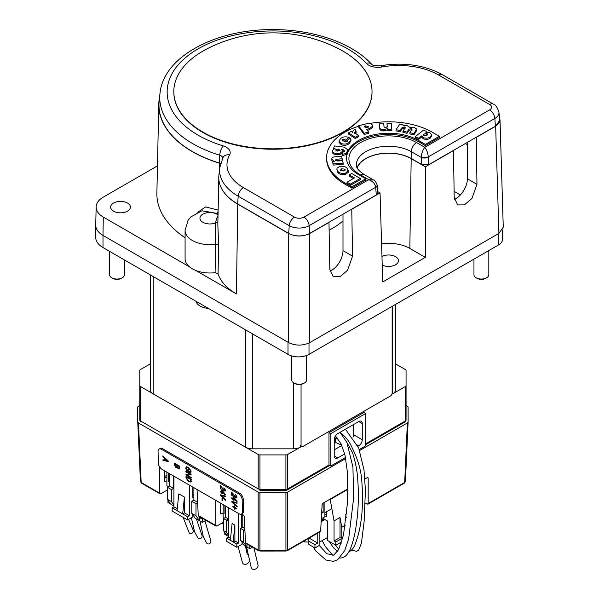 <?xml version="1.0" encoding="UTF-8"?>
<svg xmlns="http://www.w3.org/2000/svg" width="599" height="599" viewBox="0 0 599 599"><rect width="100%" height="100%" fill="white"/><g stroke="black" fill="none" stroke-linecap="round" stroke-linejoin="round"><path stroke-width="0.9" d="M395.55 304.404L395.55 389.829A9.913 5.72 180 0 1 392.644 393.872L405.336 386.55A2.478 1.43 0 0 0 406.062 385.539L406.062 370.541A2.478 1.43 0 0 0 405.336 369.531L395.55 363.878M259.936 454.903L259.936 489.293A2.478 1.43 180 0 1 258.184 488.874L258.184 454.484A2.478 1.43 0 0 0 259.936 454.903L285.91 454.903A2.478 1.43 0 0 0 287.662 454.484L300.354 447.161A9.913 5.72 180 0 1 293.345 448.838L252.501 448.838A9.913 5.72 180 0 1 245.493 447.161L153.194 393.872A9.913 5.72 180 0 1 150.297 389.829L150.297 274.874M337.11 437.779A2.973 1.715 120 0 0 335.335 440.407A2.973 1.715 120 0 0 335.822 442.661A2.973 1.715 120 0 0 336.368 442.796L341.759 445.282M336.623 437.248A2.973 1.715 120 0 0 336.608 437.248A2.973 1.715 120 0 0 334.669 439.868A2.973 1.715 120 0 0 335.126 442.257L335.822 442.661M334.235 455.921L337.739 457.943A4.957 2.86 -60 0 1 335.26 458.183A4.957 2.86 -60 0 1 334.235 455.921L334.235 439.733A4.957 2.86 -60 0 1 337.739 433.669L358.764 421.531A4.957 2.86 -60 0 1 361.242 421.284A4.957 2.86 -60 0 1 362.268 423.553L358.764 421.531M334.235 449.849L341.842 445.461M337.739 457.943L344.702 453.922M357.962 446.27L358.764 445.806L357.416 445.027M352.968 437.135A4.957 2.86 120 0 0 353.507 434.679L362.268 439.733A4.957 2.86 -60 0 1 358.764 445.806M362.268 439.733L362.268 423.553M353.507 434.679L353.507 424.564M406.062 385.539L406.062 419.929A2.478 1.43 180 0 1 405.336 420.94L405.336 386.55M359.258 449.564L365.772 445.806L365.772 413.437L330.73 433.669L328.978 432.658L328.978 465.019L330.73 466.029L345.533 457.486M330.73 433.669L330.73 466.029M365.772 413.437L364.02 412.426L328.978 432.658M287.662 454.484L287.662 488.874A2.478 1.43 180 0 1 285.91 489.293L259.936 489.293L259.936 490.341L285.91 490.341L285.91 454.903M258.184 454.484L140.51 386.55L140.51 420.94L258.184 488.874M140.51 420.94A2.478 1.43 180 0 1 139.784 419.929L139.784 385.539A2.478 1.43 0 0 0 140.51 386.55M150.297 363.878L140.51 369.531A2.478 1.43 0 0 0 139.784 370.541L139.784 385.539M142.263 421.951L142.263 421.951A2.478 2.022 -0 0 1 139.784 419.929M340.764 431.916A2.973 1.715 120 0 0 341.295 433.526A2.973 1.715 120 0 0 341.37 433.571M348.363 552.315C351.403 550.623 353.552 548.227 354.803 545.112C362.852 525.068 363.361 501.835 361.744 480.286C361.137 471.915 358.921 463.214 355.102 454.169L351.381 446.15C348.88 440.879 345.518 436.671 341.295 433.526M335.313 436.199A2.973 1.715 120 0 0 335.365 436.229L335.957 436.574M335.522 435.862A2.973 1.715 120 0 0 335.874 436.491L341.093 443.859L345.017 455.173L347.585 473.39L347.45 503.16L343.497 534.959L338.577 549.695L333.68 555.146L326.807 553.693L319.282 545.464M347.016 442.698L352.512 452.649C355.484 461.911 357.229 470.851 357.738 479.477C359.123 498.121 358.15 516.203 354.818 533.724C351.913 546.917 348.401 556.531 341.789 557.856L339.693 558.103M321.423 519.954L323.902 518.524L323.902 517.289M341.729 541.81L335.814 545.225L327.758 540.575L327.758 521.152L323.902 518.929L321.408 520.366L323.902 518.524M326.702 513.672L324.898 514.713M324.898 515.859L326.702 516.907L326.702 511.628M335.814 545.225L335.814 541.99L341.767 538.553L341.767 527.225L340.015 517.491L340.015 537.543L334.062 540.979L334.062 520.928L340.015 517.491M341.767 538.553L340.015 537.543M347.315 489.158L347.944 490.618M347.727 489.398L330.206 499.506L334.062 520.928M345.264 525.203L341.767 527.225M346.641 513.665L345.623 514.249L346.229 517.641M335.814 541.99L334.062 540.979M329.794 499.274L330.206 499.506M319.873 541.885L327.758 537.34M321.349 521.617L324.95 519.535M319.873 531.905L319.873 545.127L314.969 547.958L314.969 544.723L317.769 543.098L309.121 538.112M317.769 533.117L317.769 543.098M314.969 547.958L308.837 544.416L308.837 541.182L314.969 544.723M321.371 521.197L324.598 519.333M308.837 541.99L304.629 541.99L304.629 540.702M304.629 541.99L303.513 541.346M308.006 538.756L308.837 538.756L308.837 541.182M216.044 526.169L198.561 516.076L198.239 515.417L216.778 526.094L215.752 525.533L215.752 500.352M259.929 492.498L259.929 551.043L259.225 550.601A1.49 0.861 -60 0 1 258.483 550.676A1.49 0.861 -60 0 1 258.176 550.024L258.176 492.079L259.929 492.498L285.925 492.49L287.677 492.071L345.743 458.549M258.483 550.676L245.807 543.353L245.485 542.694L258.176 550.024L259.929 550.459L285.925 550.451L285.925 492.49M359.602 450.545L407.38 422.961L408.106 421.951L408.099 406.946L406.062 405.171M408.106 422.025L405.411 481.469L408.106 421.951M405.411 481.469L404.684 482.465L407.38 422.961M405.411 481.506L404.377 483.116A1.49 0.861 -120 0 0 404.684 482.465L367.157 504.103L368.183 503.542L368.183 477.882L367.516 477.5M365.315 503.04L367.157 504.103M367.494 477.508L368.183 477.882L367.494 477.508L364.926 478.99M347.974 488.784L322.846 503.287L322.127 504.47L320.607 531.478L287.37 550.668A1.49 0.861 60 0 0 287.677 550.017L285.925 550.451L285.925 551.035L287.37 550.668M223.509 522.208L216.778 526.094M241.539 513.994L243.568 515.162L244.287 516.345L245.485 542.694M223.165 512.954L221.345 514.002L220.664 513.628L220.664 503.182M220.664 513.605L221.345 514.002L220.664 513.628M197.064 489.563L198.239 515.417M139.784 405.171L137.74 406.946L137.748 421.958L138.474 422.969L141.169 482.472L159.753 493.202L159.753 467.542L160.435 467.168M138.474 422.969L258.176 492.079M140.443 481.476L141.169 482.472A1.49 0.861 120 0 0 141.476 483.123L140.443 481.476L137.748 422.033M159.753 493.202L160.779 493.756L159.753 493.202M137.748 421.958L140.451 481.514M167.256 490.019L160.779 493.756M166.904 480.765L165.339 481.671L164.658 481.296L164.658 470.851M164.658 481.274L165.339 481.671L164.658 481.296M166.904 472.147L166.904 485.767L168.304 486.575M197.7 503.549L197.034 503.16M168.656 473.158L168.656 481.521L169.36 481.117M168.656 481.521L169.36 481.925M223.165 504.628L223.165 517.955L223.861 518.36M241.554 527.966L241.554 514.002M244.931 530.527L243.83 529.89M224.917 505.638L224.917 513.71L225.613 513.306M224.917 513.71L225.613 514.114M228.414 520.988L226.662 519.977M321.73 513.283L323.146 512.467L321.798 511.696M323.146 512.467L323.146 503.115M324.898 502.104L324.898 516.72L321.483 518.689M331.853 508.656L324.898 512.669M168.192 461.515L162.98 460.391L162.965 459.747L164.523 460.129L164.478 458.04L162.891 456.61L162.876 455.959L168.177 460.908L168.192 461.515M168.184 461.223L162.98 460.391M164.515 459.83L164.478 458.04M164.822 457.823L162.891 456.61M165.129 460.279L167.638 460.893L165.092 458.594L165.129 460.279M166.911 460.399L167.99 460.683L165.444 458.385L165.459 458.939M191.553 481.611L188.73 481.783L186.019 477.972L185.982 476.205L191.238 479.237L190.886 482.24M189.082 481.566L186.371 477.755L186.019 477.972M190.534 481.409L190.984 479.297L186.97 477.388M186.371 477.755L186.341 476.415M191.201 481.821L188.73 481.783M188.505 471.832L186.581 470.724L185.727 468.201L186.267 466.853L188.341 467.213L191.118 471.271L189.598 472.386L189.449 471.683L190.504 470.859L188.378 467.849L186.738 467.512L186.341 468.515L186.91 470.297L187.876 470.859L187.846 469.376L188.46 469.736L188.505 471.832M188.498 471.413L186.581 470.724M186.933 470.507L186.079 467.984L185.727 468.201M186.079 467.984L186.446 466.771M190.849 472.289L189.598 472.386M189.95 472.169L189.861 471.765M189.793 471.473L190.504 470.859M190.856 470.642L188.73 467.632L188.378 467.849M188.73 467.632L186.933 467.43M187.869 470.432L188.228 470.642L188.206 469.586M225.591 496.698L220.986 495.455L225.666 499.731L225.681 500.375L220.38 495.455L220.365 494.811L225.576 496.054L225.591 496.698M225.583 496.391L221.81 495.695M225.666 499.828L220.732 495.246L220.38 495.455M222.162 495.478L221.338 495.246L222.169 495.987M220.147 485.497L224.071 490.296L224.969 489.907L223.906 487.743L225.516 490.244L225.217 491.06L224.071 490.91L220.784 486.71L220.836 489.039L220.222 488.687L220.147 485.497M224.423 490.079L224.969 489.907M225.314 489.69L224.206 488.118L223.854 488.327M225.366 490.925L224.071 490.91M224.423 490.701L221.136 486.493L221.151 487.167M220.829 488.619L220.514 485.752M237.062 503.317L232.457 502.082L237.137 506.35L237.152 507.001L231.85 502.082L231.835 501.438L237.047 502.681L237.062 503.317M237.054 503.01L233.281 502.314M233.632 502.104L232.457 502.082M232.809 501.865L233.64 502.606M237.137 506.447L232.202 501.865L231.85 502.082M231.693 495.313L231.618 492.123L235.542 496.915L236.44 496.526L235.377 494.37L236.987 496.871L236.687 497.679L235.542 497.529L232.255 493.329L232.307 495.665L231.693 495.313L231.985 492.378M235.542 496.915L236.785 496.316L235.677 494.737L235.325 494.946M235.894 496.706L236.785 496.316L235.894 496.706M236.837 497.544L235.542 497.529M235.894 497.32L233.647 494.632L233.296 494.849M233.647 494.632L232.607 493.119L232.622 493.793M239.016 513.777A4.957 2.785 -121.3 0 0 241.494 514.024A4.957 2.785 -121.3 0 0 242.43 511.808L242.153 499.836A4.957 2.785 -121.3 0 0 238.559 493.823L161.475 449.317A4.957 2.785 -121.3 0 0 158.997 449.078A4.957 2.785 -121.3 0 0 158.061 451.287L158.338 463.267A4.957 2.785 -121.3 0 0 161.932 469.279L239.016 513.777M242.43 511.808L243.479 511.172A4.957 2.785 58.7 0 1 242.55 513.38L241.494 514.024M243.479 511.172L243.201 499.199L242.153 499.836M238.559 493.823L239.607 493.187A4.957 2.785 58.7 0 1 243.201 499.199M239.607 493.187L162.524 448.681L161.475 449.317M158.997 449.078L160.045 448.441A4.957 2.785 58.7 0 1 162.524 448.681M236.373 500.068L236.036 500.27L233.625 497.417L233.962 497.215M233.992 497.851L234.014 498.69L235.355 499.461M233.685 499.806L232.113 498.009M237.077 501.071L234.029 499.311L234.037 499.731M233.041 498.128L233.4 498.331L233.363 496.653M233.617 496.803L237.092 501.49L233.677 499.521L233.692 500.225L231.768 498.42L231.753 497.799L233.048 498.548L233.004 496.444L233.617 496.803M234.254 507.068L234.224 505.743L234.838 506.103L234.868 507.42L236.306 508.251L236.313 508.873L234.883 508.042L234.913 509.367L234.299 509.015L234.269 507.69L232.839 506.866L232.824 506.237L234.254 507.068L234.583 505.953M236.306 508.454L234.883 508.042M235.235 507.832L235.242 508.251M234.905 508.948L234.621 507.48L233.183 506.447M222.147 490.177L225.621 494.871L222.207 492.902L222.222 493.598L221.608 493.247L221.593 492.543L220.297 491.794L220.282 491.173L221.578 491.921L221.533 489.825L222.147 490.177M222.154 490.791L222.192 492.281L224.565 493.651L222.154 490.791L222.491 490.588M222.214 493.179L220.642 491.382M225.606 494.452L222.558 492.685L222.566 493.112M221.578 491.921L221.892 490.034M185.937 474.371L190.063 474.266L185.877 471.855L185.862 471.226L191.118 474.266L191.133 474.925L187.008 475.029L191.193 477.448L191.208 478.077L185.952 475.037L185.937 474.371M190.415 474.056L186.229 471.435M191.201 477.65L186.304 474.827L186.296 474.363M191.133 474.722L187.008 475.029M174.361 463.132L179.618 466.164L179.348 469.01L178.375 468.897L177.259 467.594L175.986 467.677L174.406 464.974L174.361 463.132M222.042 500.405L221.997 498.533L222.611 498.892L222.656 500.757L222.042 500.405M179.498 468.875L178.375 468.897M176.323 466.838L177.207 466.104L177.184 464.959L174.99 464.105L175.095 465.985L175.971 467.048L176.78 466.995M177.184 464.959L174.99 464.105M175.971 467.048L176.862 466.314L176.832 465.168M178.622 468.014L179.393 467.235L179.363 466.217L177.446 465.528L177.536 467.265L178.277 468.231L179.041 467.452L179.019 466.434L177.446 465.528M178.727 468.688L177.611 467.385L176.338 467.46L174.751 464.757L174.721 463.334M190.639 479.507L186.611 477.178L187.435 480.188L188.722 481.162L190.572 481.341L190.639 479.507M222.648 500.337L222.356 498.742M246.496 546.797L251.325 568.009A3.714 2.92 -34 0 0 252.291 569.05A3.714 2.92 -34 0 0 256.567 568.399A3.714 2.92 -34 0 0 257.847 564.49L253.976 548.07M238.095 546.558L242.565 562.955A3.714 2.92 -34 0 0 243.531 563.996A3.714 2.92 -34 0 0 248.959 561.914M249.79 545.652L249.79 548.699L252.426 547.179M246.983 544.034L246.983 547.082L249.79 548.699M242.782 514.706L242.782 527.262L240.678 528.475L243.479 530.093L244.871 529.284M242.782 527.262L244.834 528.445M240.678 528.475L240.678 540.478L243.479 542.102L243.479 530.093M240.678 540.478L244.182 545.464L246.983 547.082L243.479 542.102M225.613 506.043L225.613 517.349L223.509 518.562L223.509 530.572L226.317 532.189L228.414 535.177M223.509 530.572L227.014 535.551L224.213 533.934L224.213 531.568M228.414 536.36L227.014 535.551M223.509 518.562L226.317 520.179L226.317 532.189M225.613 517.349L228.414 518.966L226.317 520.179M238.574 513.523L238.574 543.038L234.898 540.912L233.146 541.923L234.898 525.136L232.098 523.519L230.345 540.305L226.662 538.179L228.414 537.168L230.54 538.396M238.574 543.038L236.822 544.049L230.345 540.305M234.898 540.912L234.898 525.136M236.822 544.049L236.822 547.284L226.662 541.421L226.662 538.179M236.822 547.284L242.078 544.251L242.078 542.477M228.414 507.66L228.414 537.168M183.137 517.394L189.187 532.863A2.478 2.029 -48.9 0 0 189.711 533.35A2.478 2.029 -48.9 0 0 192.571 532.698A2.478 2.029 -48.9 0 0 193.013 529.763L188.558 519.385M203.083 518.689L202.29 519.146L202.29 522.38L205.884 520.306M202.29 519.146L199.489 517.529L199.489 520.763L202.29 522.38M193.881 487.721L193.881 500.128L191.777 501.341L195.985 503.766L197.663 502.801M193.881 500.128L197.64 502.299M191.777 501.341L191.777 513.35L195.985 515.776L195.985 503.766M191.777 513.35L195.281 518.337L199.489 520.763L195.985 515.776M193.881 495.276L192.833 494.669M192.833 487.114L192.833 497.904L193.881 497.297M187.577 516.712L189.329 515.702L184.425 512.871L182.673 513.882L187.577 516.712L187.577 519.954L192.833 516.922L192.833 514.848M189.329 515.702L189.329 485.093M184.425 512.871L184.425 497.095L178.816 493.861L177.064 510.648L172.16 507.817L173.912 506.806L173.912 476.19M177.267 508.738L173.912 506.806M177.064 510.648L182.673 513.882L184.425 497.095M187.577 519.954L172.16 511.052L172.16 507.817M169.36 473.562L169.36 485.969L173.56 488.395L171.464 489.608L171.464 501.618L173.912 505.107M169.36 485.969L167.256 487.182L171.464 489.608M167.256 487.182L167.256 499.192L171.464 501.618M167.256 499.192L170.76 504.171L167.96 502.554L167.96 500.187M173.912 505.998L170.76 504.171M173.56 488.395L173.56 475.988M200.276 517.072L199.489 517.529M200.014 521.07L203.39 537.116L206.775 543.248A2.478 2.029 -48.9 0 0 207.306 543.735A2.478 2.029 -48.9 0 0 210.167 543.083A2.478 2.029 -48.9 0 0 210.601 540.148L204.933 520.853M191.351 517.776L194.608 531.942L197.984 538.052A2.478 2.029 -48.9 0 0 198.509 538.546A2.478 2.029 -48.9 0 0 201.369 537.895A2.478 2.029 -48.9 0 0 201.803 534.959M301.05 384.393L301.05 445.544A2.478 1.43 120 0 0 301.567 446.674A2.478 1.43 120 0 0 302.802 446.555L390.391 395.984A2.478 1.43 120 0 0 392.143 392.951L392.143 306.374M301.567 446.674L300.863 446.27A2.478 1.43 -60 0 1 300.354 445.139L301.05 445.544M300.354 447.161L300.354 445.139M102.998 247.567A24.776 14.301 180 0 1 95.743 237.451L95.743 225.314A24.776 14.301 0 0 0 102.998 235.429L102.998 247.567L287.992 354.368A14.863 8.581 0 0 0 309.009 354.368L498.203 245.141A14.863 8.581 0 0 0 502.561 239.068L502.561 229.941M499.559 118.003L500.015 119.98L495.665 126.194L498.907 233.408L309.705 342.635C302.705 345.915 295.696 345.915 288.688 342.635L102.998 235.429L287.992 342.231L287.992 354.368M473.959 259.142L473.959 274.754A7.435 4.29 0 0 0 476.13 277.786A7.435 4.29 0 0 0 486.643 277.786A7.435 4.29 0 0 0 488.821 274.754L488.821 250.554M477.118 278.355L476.13 277.786L477.118 278.355A6.042 3.489 0 0 0 485.662 278.355L486.643 277.786M291.765 355.956L291.765 379.938A7.435 4.29 0 0 0 293.944 382.971A7.435 4.29 0 0 0 304.457 382.971A7.435 4.29 0 0 0 306.636 379.938L306.636 355.484M294.925 383.54L293.944 382.971L294.925 383.54A6.042 3.489 0 0 0 303.476 383.54L304.457 382.971M109.58 251.363L109.58 274.754A7.435 4.29 0 0 0 111.758 277.786A7.435 4.29 0 0 0 122.263 277.786A7.435 4.29 0 0 0 124.442 274.754L124.442 259.951M112.739 278.355L111.758 277.786L112.739 278.355A6.042 3.489 0 0 0 121.283 278.355L122.263 277.786M403.494 125.011L402.962 125.812L407.2 125.693L409.768 127.325L414.036 127.205L416.59 129.04L413.879 133.622L409.858 132.731L411.94 129.601L412.03 128.98L411.214 128.478L408.877 129.257L406.991 132.094L402.955 131.203L405.224 127.662L404.34 126.943L401.981 127.767L400.117 130.575L396.081 129.676L399.743 124.18L403.494 125.011L403.494 125.678M416.59 129.04L416.178 131.383L413.879 134.842L409.858 133.944L409.858 132.731M416.178 130.17L416.178 131.383M413.879 133.622L413.879 134.842M411.214 128.478L411.214 129.691L408.877 130.47L406.991 133.307L402.955 132.416L402.955 131.203M408.877 129.257L408.877 130.47M406.991 132.094L406.991 133.307M405.224 128.875L404.34 128.156L401.981 128.98L400.117 131.787L396.081 130.896L396.081 129.676M404.34 126.943L404.34 128.156M401.981 127.767L401.981 128.98M400.117 130.575L400.117 131.787M391.851 130.545L387.838 130.679L387.74 129.721L383.787 130.941C381.278 130.956 379.946 130.238 379.773 128.785L379.414 123.821L383.734 123.679L384.049 126.921L385.636 127.894L387.254 126.411L386.976 123.574L391.282 123.439L391.851 130.545M391.851 129.332L387.838 129.466L387.838 130.679M387.838 129.466L387.74 128.508L383.787 129.728C381.278 129.743 379.946 129.025 379.773 127.572L379.414 123.821M387.74 128.508L387.74 129.721M383.787 129.728L383.787 130.941M379.773 127.572L379.773 128.785M387.201 127.085L386.976 123.574M368.16 127.362L364.918 127.183M368.28 126.479L365.397 125.85L364.147 126.164L365.412 127.827L368.16 126.149L368.16 126.801M365.397 125.85L365.397 127.063M364.237 133.218L358.591 125.76L365.892 123.918C368.722 123.132 370.886 123.491 372.376 125.011L372.818 126.119L368.954 128.733L366.551 129.339L368.647 132.109L364.237 133.218L364.237 134.431L358.591 126.973L358.591 125.76M372.675 126.718L372.818 127.332L368.954 129.946L367.322 130.357M368.954 128.733L368.954 129.946M368.647 132.109L368.647 133.322L364.237 134.431M339.805 150.693L338.308 150.184L335.65 151.015M340.06 150.319L338.308 148.971L335.65 149.802L337.537 151.113L340.112 150.05M338.308 148.971L338.308 150.184M347.106 151.188C346.851 153.015 345.331 153.988 342.523 154.115L342.022 154.04L343.347 151.727L344.71 150.903L343.137 149.6L341.632 149.413L342.321 150.252L342.329 151.532L339.798 153.374L336.324 153.516C333.373 153.097 332.116 152.026 332.565 150.312L335.066 148.395L333.598 148.208L334.467 145.924L344.29 147.167L347.435 149.615L347.106 152.401C346.851 154.228 345.331 155.201 342.523 155.336L342.022 155.261L342.523 154.377M347.435 149.615L347.106 152.401M342.523 154.115L342.523 155.336M342.022 154.04L342.022 155.261M342.321 151.465L342.329 152.745L339.798 154.587L336.324 154.729C333.373 154.31 332.116 153.239 332.565 151.525M342.321 150.252L342.329 152.745M339.798 153.374L339.798 154.587M336.324 153.516L336.324 154.729M332.423 152.236L332.565 150.312M333.8 148.889L334.04 148.267M333.598 148.208L333.598 149.009M360.261 178.442L350.37 184.148L347.038 182.223L354.481 177.925L349.217 174.886L351.658 173.47L360.261 178.442L360.261 179.655L350.37 185.361L347.038 183.436L347.038 182.223M350.37 184.148L350.37 185.361M353.432 178.532L349.217 176.099L349.217 174.886M358.591 126.247A61.937 35.76 0 0 0 326.605 157.552A61.937 35.76 0 0 0 344.747 182.837L351.755 186.881L365.772 178.787L358.764 174.743A42.117 24.319 180 0 1 346.424 157.552A42.117 24.319 180 0 1 372.428 135.082A42.117 24.319 180 0 1 418.327 140.353L418.327 141.566L425.327 145.617L439.344 137.523L439.344 136.31L432.336 132.267A61.937 35.76 0 0 0 369.396 123.544M346.439 158.158A42.117 24.319 180 0 1 372.915 136.183A42.117 24.319 180 0 1 418.327 141.566M418.327 140.353L425.327 144.404L439.344 136.31M425.327 144.404L425.327 145.617M326.605 157.552L326.605 158.765A61.937 35.76 0 0 0 344.747 184.05L351.755 188.093L365.772 180L365.772 178.787M344.957 170.371L341.572 169.981L340.262 170.61M345.204 169.712L344.957 169.158L341.572 168.768L340.195 170.543L343.556 170.962L344.957 169.158L344.957 170.273M341.572 168.768L341.572 169.981M339.962 169.989L340.195 170.543M348.206 172.28L348.281 170.55L345.526 173.193C342.089 173.86 339.521 173.223 337.829 171.277L336.81 169.158L337.08 168.177L339.588 166.537C343.062 165.863 345.638 166.507 347.323 168.476L348.206 172.28L345.526 174.406C342.089 175.073 339.521 174.436 337.829 172.49L336.81 169.158M345.526 173.193L345.526 174.406M337.829 171.277L337.829 172.49M331.868 160.465L331.868 159.252C331.636 157.799 332.767 156.975 335.26 156.766L341.64 156.294L342.194 158.787L336.675 159.199L335.141 160.188L337.791 161.019L342.613 160.659L343.16 163.145L333.126 163.886L333.126 165.099L332.617 161.573L334.249 161.453L331.816 158.817L331.868 160.465L332.617 161.752M333.126 163.886L332.617 161.573M342.194 158.787L342.194 160L335.477 160.682M343.16 163.145L343.16 164.358L333.126 165.099M344.185 140.144L342.396 140.728L342.396 139.515L342.134 140.548L343.025 141.214L345.301 139.125L342.396 139.515M347.772 140.099L350.348 138.122L350.969 139.642L349.389 142.098C347.472 144.022 344.822 144.539 341.445 143.648L339.041 141.169L340.352 138.893C342.448 136.804 345.279 136.31 348.85 137.418L344.597 141.791L347.51 141.342L347.772 140.099L347.772 141.035M350.969 139.642L350.969 140.855L349.389 143.311C347.472 145.235 344.822 145.752 341.445 144.861L339.041 142.382L339.041 141.169M349.389 142.098L349.389 143.311M341.445 143.648L341.445 144.861M349.224 137.545L349.224 138.766L345.735 141.963M348.468 132.828L348.468 134.041L355.17 138.481L358.434 136.834L358.434 135.621L355.17 137.268L348.468 132.828L351.508 131.301L352.609 132.027L352.444 131.316L352.444 132.529M352.609 132.027L353.417 130.163L355.334 129.609L356.158 132.536L354.496 133.644M355.641 131.451L356.158 132.536M356.158 131.323L354.496 132.431L358.434 135.621M355.065 131.653L355.065 132.866M355.17 137.268L355.17 138.481M426.96 133.54L423.935 134.026L423.298 134.932L424.092 135.808L426.99 135.277L427.656 134.348L426.96 133.54L426.96 134.753L423.613 135.524M427.334 134.97L426.96 134.753M423.935 134.026L423.935 135.239M430.337 136.834C428.405 138.302 426.099 138.556 423.426 137.62L421.524 135.928L418.619 138.174L415.129 136.677L423.53 130.17L426.765 131.555L425.867 132.252L429.797 132.701L431.662 134.723L430.337 136.834L430.337 138.055C428.405 139.515 426.099 139.769 423.426 138.833L421.524 137.141L418.619 139.387L415.129 137.89L416.14 137.111M431.662 134.723L431.662 135.936L430.337 138.055M423.426 137.62L423.426 138.833M421.524 135.928L421.524 137.141M418.619 138.174L418.619 139.387M415.129 136.677L415.129 137.89M344.522 151.233L342.441 150.731M412.03 130.193L411.214 129.691M351.755 186.881L351.755 188.093M342.995 51.147A99.097 57.212 0 0 0 339.274 49.111A143.693 143.693 0 0 0 206.55 49.118A99.097 57.212 0 0 0 173.822 91.61A99.097 57.212 0 0 0 272.919 148.822A99.097 57.212 0 0 0 372.024 91.61A99.097 57.212 0 0 0 342.995 51.147M173.822 91.812A99.097 57.212 0 0 0 173.822 92.014A99.097 57.212 0 0 0 272.919 149.226A99.097 57.212 0 0 0 372.024 92.014A99.097 57.212 0 0 0 372.016 91.812M498.937 112.215A14.069 8.124 180 0 1 494.841 118.467A7.435 4.29 -120 0 0 489.608 109.902A6.664 3.849 0 0 0 489.608 104.458A7.435 4.29 120 0 1 493.321 104.091C495.508 104.638 497.38 107.348 498.937 112.215L499.731 119.598A14.863 8.581 180 0 1 495.403 126.194L428.832 164.628L421.816 164.62L411.318 158.563A32.204 18.591 0 0 0 379.452 153.868A32.204 18.591 0 0 0 357.064 167.772M421.816 164.62L421.299 156.893A4.957 2.344 0 0 0 428.278 156.893L428.832 164.628M421.299 156.893C421.651 153.104 422.812 149.915 424.788 147.324C426.765 149.915 427.926 153.104 428.278 156.893L494.841 118.467L495.403 126.194M375.73 187.427A4.957 2.598 -4.2 0 0 377.183 185.405L377.722 192.833L376.277 194.974L375.715 187.247C375.011 183.661 372.683 181.145 368.729 179.693L360.516 174.945A7.435 4.29 120 0 1 364.229 174.579C355.012 168.394 356.585 165.406 356.338 164.83A32.204 18.591 0 0 1 376.217 147.654A32.204 18.591 0 0 1 411.318 151.682L421.292 157.44A4.957 2.598 -4.2 0 0 428.285 157.08M489.608 104.458L438.558 74.987A56.216 32.458 0 0 0 381.863 66.991A13.156 7.592 180 0 1 366.288 63.322A105.768 61.061 0 0 0 198.134 48.833A105.768 61.061 0 0 0 223.225 145.916A13.156 7.592 180 0 1 229.589 154.909A56.216 32.458 0 0 0 243.441 187.637L294.483 217.115A6.664 3.849 0 0 0 303.918 217.115A7.435 4.29 -120 0 1 309.151 225.673L375.715 187.247A4.957 2.838 -8.6 0 0 377.123 184.836L377.183 185.405A4.957 2.598 -4.2 0 0 377.138 185.136M377.123 184.836L377.123 184.836C375.663 181.437 374.517 179.835 373.686 180.037L368.729 179.693L303.918 217.115M376.277 194.974L309.713 233.408A14.863 8.581 180 0 1 288.688 233.408L237.638 203.93A64.415 37.19 180 0 1 218.897 175.335L219.691 167.96A63.621 36.734 180 0 0 238.2 196.202L237.638 203.93M220.544 163.534A4.957 2.86 0 0 0 219.376 163.04A113.96 65.793 180 0 1 159.177 100.887L159.97 93.511A113.166 65.336 180 0 0 219.751 155.223L219.376 163.04M197.73 212.271L205.584 206.94L218.141 210.032M218.051 214.068L216.965 213.394L201.968 210.788L190.826 216.935L188.108 220.267L185.084 230.368L185.084 258.693A24.776 14.301 0 0 0 189.524 266.862L103.275 217.063A24.387 14.077 180 0 1 96.132 206.94A24.387 14.077 180 0 1 103.275 197.153L157.462 165.871M351.755 209.133L352.586 256.14L347.51 270.336L340.022 276.671L333.291 276.738L329.817 269.288L328.978 222.281M342.995 214.187L342.995 250.599A16.106 9.299 -60 0 1 329.967 271.137M351.883 209.208L380.043 192.945L377.632 191.553M380.043 192.945L382.739 281.957L425.327 257.36L409.843 248.42A30.122 17.386 180 0 0 381.585 243.793M495.665 126.194L476.265 137.396L476.969 184.327L471.892 198.524L464.405 204.865L457.673 204.933L454.192 197.475L453.488 150.544L425.327 166.807L425.327 257.36M425.327 166.807L411.184 158.638L409.843 248.42M103.275 217.063L102.998 235.429A24.776 14.301 180 0 1 95.743 225.142L96.132 206.94M498.907 233.408L503.257 227.186L500.015 119.98M220.372 185.87A64.602 37.295 0 0 0 237.758 204.147L288.688 233.558C295.696 236.83 302.705 236.83 309.705 233.558L329.113 222.356M217.834 224.303L218.642 245.448L218.051 273.81A66.504 38.396 0 0 0 236.41 293.929L195.708 270.434A24.776 14.301 0 0 0 215.093 272.672L215.633 244.28C215.034 235.864 215.034 228.736 215.625 222.888A2.478 2.014 -171.4 0 0 217.886 221.78M219.189 172.647L219.421 163.175L220.522 163.632M218.051 273.81L215.093 272.672M189.524 266.862A24.776 14.301 0 0 0 195.708 270.434M113.51 211.155A9.913 5.72 180 0 1 110.605 207.112A9.913 5.72 180 0 1 120.511 201.391A9.913 5.72 180 0 1 130.425 207.112A9.913 5.72 180 0 1 124.307 212.398A9.913 5.72 180 0 1 113.51 211.155M159.581 97.135A114.147 65.905 0 0 0 158.78 104.144L156.878 193.133A116.049 66.998 0 0 0 185.084 237.751M381.967 256.432A9.913 5.72 180 0 1 392.607 255.496A9.913 5.72 180 0 1 398.455 260.715A9.913 5.72 180 0 1 392.764 265.889A9.913 5.72 180 0 1 382.229 265.125M357.176 167.99A32.024 18.487 180 0 1 379.339 154.003A32.024 18.487 180 0 1 411.184 158.638M454.341 199.325A16.106 9.299 120 0 0 467.377 178.787L467.377 142.382M465.348 143.55L467.377 144.718M329.225 230.128A84.234 48.631 0 0 0 342.995 220.949M460.369 194.974L454.102 191.358M158.78 104.144A114.147 65.905 0 0 0 219.421 163.175M208.235 308.328A13.874 8.012 180 0 1 196.075 301.304M392.644 393.872L392.644 306.082M153.194 276.551L153.194 393.872M245.493 447.161L245.493 329.839M252.501 333.883L252.501 448.838M293.345 448.838L293.345 382.581M365.772 443.784L405.336 420.94A2.478 1.43 -120 0 1 404.819 422.07A2.478 2.478 0 0 0 406.062 419.929M285.91 490.341A2.478 2.478 0 0 0 287.153 490.012A2.478 1.43 60 0 0 287.662 488.874L328.978 465.019M259.225 550.601L258.543 550.204M287.677 492.071L287.677 550.017L320.937 530.819M221.989 523.084L223.509 523.96M164.658 476.549L166.904 475.254M166.904 476.849L164.658 478.152M498.203 233.812L498.203 245.141M309.009 343.017L309.009 354.368M344.747 182.837L344.747 184.05M336.675 159.199L336.675 160.412M360.516 174.945A39.639 22.882 180 0 1 360.516 142.584A39.639 22.882 180 0 1 416.575 142.584A7.435 4.29 -60 0 0 411.318 151.682L411.318 158.563M229.589 154.909A7.435 5.788 -151.3 0 0 223.068 157.402L219.691 167.96M243.441 187.637A7.435 4.29 120 0 0 238.2 196.202L289.25 225.673L288.688 233.408M223.225 145.916A7.435 2.853 107.1 0 0 219.751 155.223A5.75 3.317 0 0 1 222.783 157.941M366.288 63.322A7.435 5.354 -42.7 0 1 371.747 64.348C352.092 42.701 312.888 29.388 272.68 29.583C216.029 29.134 163.34 56.456 159.97 93.511M438.558 74.987A7.435 4.29 -60 0 1 442.272 74.62C424.219 64.947 403.636 61.989 380.522 65.748C375.296 65.897 372.368 65.426 371.747 64.348M381.863 66.991A7.435 1.827 -100.3 0 0 380.522 65.748M416.575 142.584L424.788 147.324L489.608 109.902M294.483 217.115A7.435 4.29 120 0 0 289.25 225.673A14.069 8.124 180 0 0 309.151 225.673L309.713 233.408M218.118 211.073A2.478 0.936 -71.9 0 1 216.965 213.394M218.036 215.004A9.913 5.72 0 0 0 204.199 213.536A9.913 5.72 0 0 0 201.758 221.533A9.913 5.72 0 0 0 215.625 222.888A68.069 39.302 180 0 1 218.021 215.445M352.586 256.14L342.995 250.599M309.705 233.558L309.705 342.635M288.688 342.635L288.688 233.558M237.758 204.147L236.41 293.929M185.084 230.368A24.776 14.301 180 0 0 215.633 244.28A2.478 1.423 -178.8 0 1 218.642 245.448M476.969 184.327L467.377 178.787M287.153 490.012L329.705 465.438M365.772 444.615L404.819 422.07M345.443 429.221L358.704 448.089L363.975 469.796L365.427 490.252L364.125 521.594L361.407 543.263L358.696 550.069L356.667 551.35L351.448 550.144M354.406 546.033L354.9 544.91M340.015 432.351L346.903 442.459L352.938 467.108L353.605 498.346L348.67 538.718L344.762 550.503L337.656 559.721L333.321 561.375L325.983 560.028L315.733 550.93L313.427 547.067M337.544 551.439L333.381 547.651L329.225 541.421M327.758 538.508L327.339 537.58M322.187 540.553L325.309 546.49L332.849 555.423M340.794 542.35L341.318 543.106M335.41 544.993L338.779 549.32M404.377 483.116L367.891 504.178M285.925 551.035L259.929 551.043M221.72 523.241L223.509 524.275M160.038 493.838L141.476 483.123M245.508 546.236L247.267 554.637M196.397 518.974L201.811 534.959M372.818 127.332L372.818 126.119M342.448 152.094L342.448 150.881M372.024 91.61L372.024 92.014M493.321 104.091L442.272 74.62M364.229 174.579L373.686 180.037M218.807 178.816L217.834 224.326"/></g></svg>
